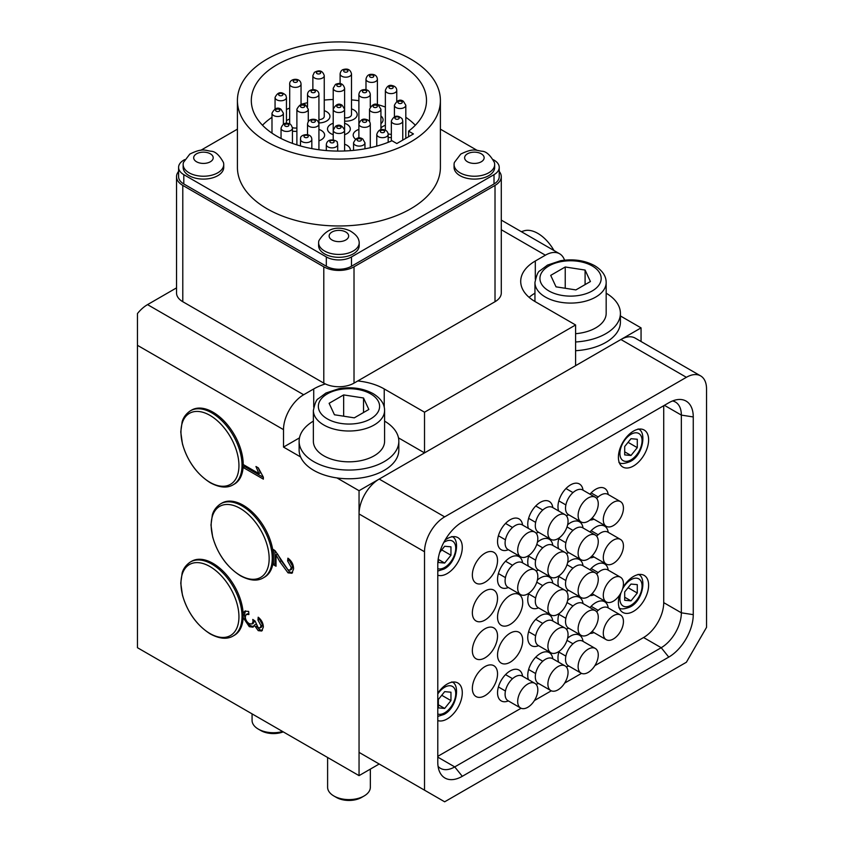 <?xml version="1.0" encoding="UTF-8"?>
<svg xmlns="http://www.w3.org/2000/svg" width="844" height="844" viewBox="0 0 844 844"><rect width="100%" height="100%" fill="white"/><g stroke="black" fill="none" stroke-linecap="round" stroke-linejoin="round"><path stroke-width="1.27" d="M620.414 315.951L641.06 327.883L641.06 341.503M243.167 613.472L244.728 611.172L248.642 611.394L248.906 614.527L246.216 614.411L245.287 616.806C245.477 619.77 246.807 622.07 249.307 623.705L251.997 624.022L253.052 621.511L252.778 619.422L255.099 621.068L258.158 627.63L260.163 627.862L261.039 625.752L257.947 620.045L258.201 617.207C261.461 619.834 263.18 623.094 263.37 626.997L261.714 631.006L258.243 630.658L254.255 625.172L253 627.187L249.286 626.67L243.177 617.608M300.601 456.952L283.51 447.088L283.51 429.638L137.466 345.323L137.466 647.707L359.048 775.636L379.199 763.999M398.484 437.867L424.521 452.901L359.048 490.702L359.048 775.636M359.048 490.702L336.925 477.915M276.02 554.835L276.02 566.219L273.435 564.731L273.435 549.518L275.228 550.868L287.994 569.848L290.22 570.08L291.264 567.495L287.646 560.996L287.899 558.169C291.634 560.912 293.522 564.488 293.585 568.898L291.887 573.266L288.026 572.844L279.754 561.619L276.02 554.835L277.528 553.97L281.274 560.754L279.754 561.619M263.37 479.139L243.22 467.513L243.22 464.527L258.918 473.589L255.954 466.51L258.327 467.882L263.37 477.219L263.37 479.139M564.53 260.174A28.485 16.447 120 0 0 559.625 253.78A28.485 16.447 120 0 0 545.382 255.194L535.307 261.007A49.849 28.78 0 0 0 520.706 281.358A49.849 28.78 0 0 0 535.307 301.709L575.597 324.972L424.521 412.199L384.231 388.936A49.849 28.78 0 0 0 357.761 380.95M176.533 287.878L147.542 304.621L303.661 394.749L313.725 388.936A49.849 28.78 0 0 1 325.362 383.936M424.521 452.901L424.521 412.199M575.597 324.972L575.597 365.674L641.06 327.883M137.466 345.323L137.466 313.546A28.485 16.447 -60 0 1 147.542 304.621M283.51 447.088L299.472 437.867M303.661 394.749A28.485 16.447 120 0 0 283.51 429.638M276.02 564.478L274.954 563.855L273.435 564.731M274.954 563.855L274.954 550.604M290.22 570.08L291.729 569.204L292.773 566.619L291.264 567.495M292.773 566.619L289.154 560.131L287.646 560.996M289.154 560.131L289.239 559.203M292.573 572.707L289.534 571.979L288.026 572.844M289.534 571.979L281.274 560.754M253.643 626.607L250.795 625.805C246.828 623.03 244.728 619.253 244.475 614.485L243.22 615.202M244.475 614.485L245.551 610.856M248.811 613.324L246.216 614.411M251.997 624.022L253.517 623.146L254.561 620.688M254.529 620.656L253.052 621.511M260.163 627.862L261.672 626.986L262.558 624.876L261.039 625.752M262.558 624.876L259.456 619.169L257.947 620.045M259.456 619.169L259.53 618.378M262.389 630.415L259.762 629.782L258.243 630.658M259.762 629.782L256.513 626.153M255.616 624.391L254.255 625.172M250.795 625.805L249.286 626.67M263.37 477.398L244.739 466.637L243.22 467.513M244.739 466.637L244.739 465.403M260.406 472.735L258.918 473.589M260.068 472.06L258.18 467.798M593.954 519.197A17.808 10.276 -60 0 1 589.945 520.031M589.977 494.183A17.808 10.276 -60 0 1 595.737 489.246A17.808 10.276 -60 0 1 604.642 488.359A17.808 10.276 -60 0 1 608.207 494.531M593.954 556.998A17.808 10.276 -60 0 1 589.945 557.831M589.977 531.984A17.808 10.276 -60 0 1 595.737 527.046A17.808 10.276 -60 0 1 604.642 526.16A17.808 10.276 -60 0 1 608.207 532.332M593.954 594.798A17.808 10.276 -60 0 1 589.945 595.632M589.977 569.774A17.808 10.276 -60 0 1 595.737 564.836A17.808 10.276 -60 0 1 604.642 563.961A17.808 10.276 -60 0 1 608.207 570.122M593.954 632.599A17.808 10.276 -60 0 1 589.945 633.422M589.977 607.574A17.808 10.276 -60 0 1 595.737 602.637A17.808 10.276 -60 0 1 604.642 601.751A17.808 10.276 -60 0 1 608.207 607.923M484.952 582.286A17.808 10.276 -60 0 1 476.048 583.162A17.808 10.276 -60 0 1 473.315 568.898A17.808 10.276 -60 0 1 484.952 553.21A17.808 10.276 -60 0 1 493.856 552.324A17.808 10.276 -60 0 1 496.578 566.598A17.808 10.276 -60 0 1 484.952 582.286M484.952 620.076A17.808 10.276 -60 0 1 476.048 620.962A17.808 10.276 -60 0 1 473.315 606.699A17.808 10.276 -60 0 1 484.952 591.011A17.808 10.276 -60 0 1 493.856 590.125A17.808 10.276 -60 0 1 496.578 604.388A17.808 10.276 -60 0 1 484.952 620.076M484.952 657.877A17.808 10.276 -60 0 1 476.048 658.763A17.808 10.276 -60 0 1 473.315 644.489A17.808 10.276 -60 0 1 484.952 628.801A17.808 10.276 -60 0 1 493.856 627.925A17.808 10.276 -60 0 1 496.578 642.189A17.808 10.276 -60 0 1 484.952 657.877M484.952 695.678A17.808 10.276 -60 0 1 476.048 696.553A17.808 10.276 -60 0 1 473.315 682.29A17.808 10.276 -60 0 1 484.952 666.602A17.808 10.276 -60 0 1 493.856 665.716A17.808 10.276 -60 0 1 496.578 679.99A17.808 10.276 -60 0 1 484.952 695.678M583.025 641.356A17.808 10.276 120 0 0 579.459 635.194A17.808 10.276 120 0 0 570.565 636.07A17.808 10.276 120 0 0 567.622 638.169M559.044 651.378A17.808 10.276 120 0 0 558.644 662.171M566.187 666.771A17.808 10.276 120 0 0 568.782 666.032M583.025 603.566A17.808 10.276 120 0 0 579.459 597.394A17.808 10.276 120 0 0 570.565 598.28A17.808 10.276 120 0 0 567.622 600.369M559.044 613.577A17.808 10.276 120 0 0 558.644 624.37M566.187 628.97A17.808 10.276 120 0 0 568.782 628.231M583.025 565.765A17.808 10.276 120 0 0 579.459 559.593A17.808 10.276 120 0 0 570.565 560.479A17.808 10.276 120 0 0 567.622 562.568M559.044 575.777A17.808 10.276 120 0 0 558.644 586.58M566.187 591.169A17.808 10.276 120 0 0 568.782 590.431M583.025 527.964A17.808 10.276 120 0 0 579.459 521.803A17.808 10.276 120 0 0 570.565 522.679A17.808 10.276 120 0 0 567.622 524.778M559.044 537.987A17.808 10.276 120 0 0 558.644 548.779M566.187 553.379A17.808 10.276 120 0 0 568.782 552.641M583.025 490.164A17.808 10.276 120 0 0 579.459 484.002A17.808 10.276 120 0 0 570.565 484.878A17.808 10.276 120 0 0 558.644 510.979M566.187 515.578A17.808 10.276 120 0 0 568.782 514.84M552.809 658.805A17.808 10.276 120 0 0 549.244 652.634A17.808 10.276 120 0 0 540.339 653.52A17.808 10.276 120 0 0 528.428 679.62M535.972 684.21A17.808 10.276 120 0 0 538.567 683.471M552.809 621.005A17.808 10.276 120 0 0 549.244 614.843A17.808 10.276 120 0 0 540.339 615.719A17.808 10.276 120 0 0 528.713 631.407A17.808 10.276 120 0 0 531.446 645.681A17.808 10.276 120 0 0 538.567 645.681M552.809 583.204A17.808 10.276 120 0 0 549.244 577.043A17.808 10.276 120 0 0 540.339 577.918A17.808 10.276 120 0 0 537.406 580.018M528.829 593.226A17.808 10.276 120 0 0 531.446 607.88A17.808 10.276 120 0 0 538.567 607.88M552.809 545.414A17.808 10.276 120 0 0 549.244 539.242A17.808 10.276 120 0 0 540.339 540.128A17.808 10.276 120 0 0 537.406 542.217M528.829 555.426A17.808 10.276 120 0 0 528.428 566.219M535.972 570.818A17.808 10.276 120 0 0 538.567 570.08M552.809 507.613A17.808 10.276 120 0 0 549.244 501.441A17.808 10.276 120 0 0 540.339 502.328A17.808 10.276 120 0 0 528.428 528.428M535.972 533.018A17.808 10.276 120 0 0 538.567 532.279M522.594 676.244A17.808 10.276 120 0 0 519.028 670.083A17.808 10.276 120 0 0 510.124 670.959A17.808 10.276 120 0 0 498.498 686.657A17.808 10.276 120 0 0 501.231 700.921A17.808 10.276 120 0 0 508.352 700.921M510.124 633.169A17.808 10.276 120 0 0 498.498 648.857A17.808 10.276 120 0 0 501.231 663.12A17.808 10.276 120 0 0 510.124 662.245A17.808 10.276 120 0 0 521.761 646.546A17.808 10.276 120 0 0 519.028 632.283A17.808 10.276 120 0 0 510.124 633.169M510.124 595.368A17.808 10.276 120 0 0 498.498 611.056A17.808 10.276 120 0 0 501.231 625.32A17.808 10.276 120 0 0 510.124 624.444A17.808 10.276 120 0 0 521.761 608.756A17.808 10.276 120 0 0 519.028 594.482A17.808 10.276 120 0 0 510.124 595.368M522.594 562.853A17.808 10.276 120 0 0 519.028 556.692A17.808 10.276 120 0 0 510.124 557.567A17.808 10.276 120 0 0 498.498 573.255A17.808 10.276 120 0 0 501.231 587.529A17.808 10.276 120 0 0 508.352 587.529M522.594 525.063A17.808 10.276 120 0 0 519.028 518.891A17.808 10.276 120 0 0 510.124 519.777A17.808 10.276 120 0 0 498.498 535.465A17.808 10.276 120 0 0 501.231 549.729A17.808 10.276 120 0 0 508.352 549.729M437.783 720.576A21.364 12.333 120 0 0 447.183 718.94A21.364 12.333 120 0 0 461.14 700.109A21.364 12.333 120 0 0 457.859 682.986A21.364 12.333 120 0 0 447.183 684.051A21.364 12.333 120 0 0 437.783 693.262M619.623 595.052A21.364 12.333 120 0 0 622.83 612.417A21.364 12.333 120 0 0 633.506 611.362A21.364 12.333 120 0 0 647.464 592.53A21.364 12.333 120 0 0 644.194 575.408A21.364 12.333 120 0 0 633.506 576.473A21.364 12.333 120 0 0 622.977 587.498M633.506 431.094A21.364 12.333 120 0 0 619.549 449.926A21.364 12.333 120 0 0 622.83 467.038A21.364 12.333 120 0 0 633.506 465.983A21.364 12.333 120 0 0 647.464 447.162A21.364 12.333 120 0 0 644.194 430.039A21.364 12.333 120 0 0 633.506 431.094M437.783 575.197A21.364 12.333 120 0 0 447.183 573.561A21.364 12.333 120 0 0 461.14 554.73A21.364 12.333 120 0 0 457.859 537.617A21.364 12.333 120 0 0 447.183 538.672A21.364 12.333 120 0 0 445.115 540.023M379.199 479.065L444.661 516.866A28.485 16.447 120 0 0 424.521 551.754L424.521 790.174L359.048 752.373L359.048 513.954A28.485 16.447 -60 0 1 379.199 479.065L620.92 339.51A28.485 16.447 -60 0 1 635.163 338.096L700.625 375.897A28.485 16.447 120 0 0 686.383 377.31L620.92 339.51M444.661 516.866L686.383 377.31M700.625 375.897A28.485 16.447 120 0 1 706.534 388.936L706.534 627.356L686.383 662.245L444.661 801.8L424.521 790.174M462.29 522.003L668.764 402.799A34.657 20.013 -60 0 1 677.5 399.613A34.657 20.013 -60 0 1 693.262 416.947L693.262 614.654A34.657 20.013 -60 0 1 668.764 657.096L462.29 776.311A34.657 20.013 -60 0 1 439.397 771.321A34.657 20.013 -60 0 1 437.783 762.164L437.783 564.446A34.657 20.013 -60 0 1 462.29 522.003M437.783 756.34L521.096 708.243M534.421 700.552L551.311 690.803M564.636 683.112L581.527 673.354M594.851 665.663L643.582 637.526A28.485 16.447 120 0 0 663.722 602.637L663.722 405.7M438.078 766.341A28.485 16.447 120 0 0 440.494 768.325A28.485 16.447 120 0 0 454.737 766.911L661.211 647.707A28.485 16.447 120 0 0 681.351 612.818L681.351 415.1A28.485 16.447 120 0 0 675.453 402.06A28.485 16.447 120 0 0 672.531 400.963M364.091 795.987L361.57 797.443A17.808 10.276 180 0 1 336.387 797.443L333.876 795.987A21.364 12.333 0 0 0 364.091 795.987A21.364 12.333 0 0 0 370.347 787.262L370.347 769.116M327.609 757.479L327.609 787.262A21.364 12.333 0 0 0 333.876 795.987L336.387 797.443M384.59 410.448L384.59 441.264A35.606 20.562 180 0 1 362.603 460.265A35.606 20.562 180 0 1 323.801 455.802A35.606 20.562 180 0 1 313.367 441.264L313.367 410.448C314.907 403.2 316.553 399.296 318.315 398.727L325.932 393.019L338.971 388.662C351.748 386.615 363.131 388.261 373.122 393.631C380.781 398.357 384.6 403.97 384.59 410.448A35.606 20.562 180 0 1 362.603 429.448A35.606 20.562 180 0 1 323.801 424.986A35.606 20.562 180 0 1 313.367 410.448M368.839 409.456L363.521 397.988L343.656 394.918L329.118 403.305L334.446 414.773L354.301 417.843L368.839 409.456M363.521 412.526L363.521 397.988M343.656 416.197L343.656 394.918M606.171 282.518C606.182 276.041 602.363 270.428 594.703 265.702C584.713 260.342 573.329 258.686 560.553 260.733L547.513 265.09L539.896 270.797C538.134 271.367 536.489 275.281 534.948 282.518A35.606 20.562 180 0 0 545.382 297.056A35.606 20.562 180 0 0 584.185 301.519A35.606 20.562 180 0 0 606.171 282.518L606.171 313.346A35.606 20.562 180 0 1 575.597 333.697M590.42 281.527L585.092 270.059L565.237 266.989L550.699 275.376L556.027 286.844L575.882 289.914L590.42 281.527M585.092 284.597L585.092 270.059M565.237 288.268L565.237 266.989M575.597 341.978A49.849 28.78 -0 0 0 620.414 313.346A49.849 28.78 -0 0 0 606.171 293.195M575.597 350.703A49.849 28.78 -0 0 0 620.414 322.06L620.414 313.346M534.948 293.195A49.849 28.78 -0 0 0 529.114 297.352M313.367 421.124A49.849 28.78 -0 0 0 299.124 441.264A49.849 28.78 -0 0 0 313.725 461.626A49.849 28.78 -0 0 0 368.058 467.861A49.849 28.78 -0 0 0 398.832 441.264A49.849 28.78 -0 0 0 384.59 421.124M299.124 441.264L299.124 449.989A49.849 28.78 -0 0 0 313.725 470.34A49.849 28.78 -0 0 0 368.058 476.586A49.849 28.78 -0 0 0 398.832 449.989L398.832 441.264M283.257 731.875A17.808 10.276 180 0 1 260.849 730.566L258.327 729.111A21.364 12.333 0 0 0 282.645 731.526M252.071 713.866L252.071 720.396A21.364 12.333 0 0 0 258.327 729.111L260.849 730.566M637.283 584.628L630.995 584.069L624.697 591.897L624.697 600.295L630.995 600.854L637.283 593.026L637.283 584.628M628.073 587.698L637.283 593.026M624.697 597.225L630.995 600.854M637.283 439.26L630.995 438.69L624.697 446.518L624.697 454.916L630.995 455.475L637.283 447.647L637.283 439.26M628.073 442.33L637.283 447.647M624.697 451.846L630.995 455.475M450.96 692.207L444.661 691.647L438.363 699.476L438.363 707.873L444.661 708.433L450.96 700.604L450.96 692.207M441.739 695.277L450.96 700.604M438.363 704.793L444.661 708.433M438.363 557.968L438.363 562.494L444.661 563.053L450.96 555.225L450.96 546.828L444.661 546.268L439.661 552.482M441.739 549.908L450.96 555.225M438.363 559.424L444.661 563.053M618.525 614.379A14.242 8.218 -60 0 1 620.488 615.012A14.242 8.218 -60 0 1 621.311 629.909A14.242 8.218 -60 0 1 608.207 640.322A14.242 8.218 -60 0 1 606.245 639.689A14.242 8.218 -60 0 1 605.422 624.792A14.242 8.218 -60 0 1 618.525 614.379M596.676 611.826A14.242 8.218 -60 0 1 605.929 607.11A14.242 8.218 -60 0 1 607.902 607.743L620.488 615.012M606.245 639.689L593.659 632.42A14.242 8.218 -60 0 1 592.288 631.238M618.525 576.589A14.242 8.218 -60 0 1 620.488 577.222A14.242 8.218 -60 0 1 621.311 592.108A14.242 8.218 -60 0 1 608.207 602.521A14.242 8.218 -60 0 1 606.245 601.888A14.242 8.218 -60 0 1 605.422 587.002A14.242 8.218 -60 0 1 618.525 576.589M596.676 574.025A14.242 8.218 -60 0 1 605.929 569.32A14.242 8.218 -60 0 1 607.902 569.953L620.488 577.222M606.245 601.888L593.659 594.619A14.242 8.218 -60 0 1 592.288 593.448M618.525 538.788A14.242 8.218 -60 0 1 620.488 539.421A14.242 8.218 -60 0 1 621.311 554.308A14.242 8.218 -60 0 1 608.207 564.72A14.242 8.218 -60 0 1 606.245 564.087A14.242 8.218 -60 0 1 605.422 549.201A14.242 8.218 -60 0 1 618.525 538.788M596.676 536.235A14.242 8.218 -60 0 1 605.929 531.52A14.242 8.218 -60 0 1 607.902 532.153L620.488 539.421M606.245 564.087L593.659 556.818A14.242 8.218 -60 0 1 592.288 555.647M618.525 500.988A14.242 8.218 -60 0 1 620.488 501.621A14.242 8.218 -60 0 1 621.311 516.517A14.242 8.218 -60 0 1 608.207 526.93A14.242 8.218 -60 0 1 606.245 526.297A14.242 8.218 -60 0 1 605.422 511.401A14.242 8.218 -60 0 1 618.525 500.988M596.676 498.435A14.242 8.218 -60 0 1 605.929 493.719A14.242 8.218 -60 0 1 607.902 494.352L620.488 501.621M606.245 526.297L593.659 519.028A14.242 8.218 -60 0 1 592.288 517.847M590.895 648.023A14.242 8.218 -60 0 1 595.305 648.456A14.242 8.218 -60 0 1 596.887 661.633A14.242 8.218 -60 0 1 585.483 673.554A14.242 8.218 -60 0 1 581.062 673.122A14.242 8.218 -60 0 1 579.49 659.945A14.242 8.218 -60 0 1 590.895 648.023M581.062 673.122L568.476 665.853A14.242 8.218 -60 0 1 566.904 652.676A14.242 8.218 -60 0 1 578.298 640.754A14.242 8.218 -60 0 1 582.719 641.187L595.305 648.456M590.895 610.223A14.242 8.218 -60 0 1 595.305 610.655A14.242 8.218 -60 0 1 596.887 623.832A14.242 8.218 -60 0 1 585.483 635.754A14.242 8.218 -60 0 1 581.062 635.321A14.242 8.218 -60 0 1 579.49 622.144A14.242 8.218 -60 0 1 590.895 610.223M581.062 635.321L568.476 628.052A14.242 8.218 -60 0 1 566.904 614.875A14.242 8.218 -60 0 1 578.298 602.954A14.242 8.218 -60 0 1 582.719 603.386L595.305 610.655M590.895 572.432A14.242 8.218 -60 0 1 595.305 572.854A14.242 8.218 -60 0 1 596.887 586.031A14.242 8.218 -60 0 1 585.483 597.953A14.242 8.218 -60 0 1 581.062 597.531A14.242 8.218 -60 0 1 579.49 584.343A14.242 8.218 -60 0 1 590.895 572.432M581.062 597.531L568.476 590.262A14.242 8.218 -60 0 1 566.904 577.074A14.242 8.218 -60 0 1 578.298 565.163A14.242 8.218 -60 0 1 582.719 565.586L595.305 572.854M590.895 534.632A14.242 8.218 -60 0 1 595.305 535.054A14.242 8.218 -60 0 1 596.887 548.241A14.242 8.218 -60 0 1 585.483 560.163A14.242 8.218 -60 0 1 581.062 559.73A14.242 8.218 -60 0 1 579.49 546.553A14.242 8.218 -60 0 1 590.895 534.632M581.062 559.73L568.476 552.461A14.242 8.218 -60 0 1 566.904 539.284A14.242 8.218 -60 0 1 578.298 527.363A14.242 8.218 -60 0 1 582.719 527.785L595.305 535.054M590.895 496.831A14.242 8.218 -60 0 1 595.305 497.264A14.242 8.218 -60 0 1 596.887 510.441A14.242 8.218 -60 0 1 585.483 522.362A14.242 8.218 -60 0 1 581.062 521.93A14.242 8.218 -60 0 1 579.49 508.753A14.242 8.218 -60 0 1 590.895 496.831M581.062 521.93L568.476 514.661A14.242 8.218 -60 0 1 566.904 501.484A14.242 8.218 -60 0 1 578.298 489.562A14.242 8.218 -60 0 1 582.719 489.995L595.305 497.264M560.68 665.462A14.242 8.218 -60 0 1 565.09 665.895A14.242 8.218 -60 0 1 566.672 679.072A14.242 8.218 -60 0 1 555.268 690.993A14.242 8.218 -60 0 1 550.847 690.571A14.242 8.218 -60 0 1 549.275 677.384A14.242 8.218 -60 0 1 560.68 665.462M550.847 690.571L538.261 683.302A14.242 8.218 -60 0 1 536.678 670.115A14.242 8.218 -60 0 1 548.083 658.204A14.242 8.218 -60 0 1 552.504 658.626L565.09 665.895M560.68 627.672A14.242 8.218 -60 0 1 565.09 628.094A14.242 8.218 -60 0 1 566.672 641.282A14.242 8.218 -60 0 1 555.268 653.203A14.242 8.218 -60 0 1 550.847 652.771A14.242 8.218 -60 0 1 549.275 639.594A14.242 8.218 -60 0 1 560.68 627.672M550.847 652.771L538.261 645.502A14.242 8.218 -60 0 1 536.678 632.325A14.242 8.218 -60 0 1 548.083 620.403A14.242 8.218 -60 0 1 552.504 620.825L565.09 628.094M560.68 589.872A14.242 8.218 -60 0 1 565.09 590.304A14.242 8.218 -60 0 1 566.672 603.481A14.242 8.218 -60 0 1 555.268 615.403A14.242 8.218 -60 0 1 550.847 614.97A14.242 8.218 -60 0 1 549.275 601.793A14.242 8.218 -60 0 1 560.68 589.872M550.847 614.97L538.261 607.701A14.242 8.218 -60 0 1 536.678 594.524A14.242 8.218 -60 0 1 548.083 582.603A14.242 8.218 -60 0 1 552.504 583.035L565.09 590.304M560.68 552.071A14.242 8.218 -60 0 1 565.09 552.504A14.242 8.218 -60 0 1 566.672 565.68A14.242 8.218 -60 0 1 555.268 577.602A14.242 8.218 -60 0 1 550.847 577.169A14.242 8.218 -60 0 1 549.275 563.992A14.242 8.218 -60 0 1 560.68 552.071M550.847 577.169L538.261 569.9A14.242 8.218 -60 0 1 536.678 556.724A14.242 8.218 -60 0 1 548.083 544.802A14.242 8.218 -60 0 1 552.504 545.235L565.09 552.504M560.68 514.281A14.242 8.218 -60 0 1 565.09 514.703A14.242 8.218 -60 0 1 566.672 527.89A14.242 8.218 -60 0 1 555.268 539.801A14.242 8.218 -60 0 1 550.847 539.379A14.242 8.218 -60 0 1 549.275 526.192A14.242 8.218 -60 0 1 560.68 514.281M550.847 539.379L538.261 532.11A14.242 8.218 -60 0 1 536.678 518.923A14.242 8.218 -60 0 1 548.083 507.012A14.242 8.218 -60 0 1 552.504 507.434L565.09 514.703M530.465 682.912A14.242 8.218 -60 0 1 534.874 683.345A14.242 8.218 -60 0 1 536.446 696.522A14.242 8.218 -60 0 1 525.052 708.443A14.242 8.218 -60 0 1 520.632 708.01A14.242 8.218 -60 0 1 519.06 694.834A14.242 8.218 -60 0 1 530.465 682.912M520.632 708.01L508.046 700.742A14.242 8.218 -60 0 1 506.463 687.565A14.242 8.218 -60 0 1 517.868 675.643A14.242 8.218 -60 0 1 522.288 676.076L534.874 683.345M530.465 569.521A14.242 8.218 -60 0 1 534.874 569.953A14.242 8.218 -60 0 1 536.446 583.13A14.242 8.218 -60 0 1 525.052 595.052A14.242 8.218 -60 0 1 520.632 594.619A14.242 8.218 -60 0 1 519.06 581.442A14.242 8.218 -60 0 1 530.465 569.521M520.632 594.619L508.046 587.35A14.242 8.218 -60 0 1 506.463 574.173A14.242 8.218 -60 0 1 517.868 562.252A14.242 8.218 -60 0 1 522.288 562.684L534.874 569.953M530.465 531.72A14.242 8.218 -60 0 1 534.874 532.153A14.242 8.218 -60 0 1 536.446 545.329A14.242 8.218 -60 0 1 525.052 557.251A14.242 8.218 -60 0 1 520.632 556.818A14.242 8.218 -60 0 1 519.06 543.641A14.242 8.218 -60 0 1 530.465 531.72M520.632 556.818L508.046 549.549A14.242 8.218 -60 0 1 506.463 536.373A14.242 8.218 -60 0 1 517.868 524.451A14.242 8.218 -60 0 1 522.288 524.884L534.874 532.153M183.464 162.428A20.298 11.721 0 0 0 183.148 164.506A20.298 11.721 0 0 0 196.494 175.52A20.298 11.721 0 0 0 218.986 172.039A20.298 11.721 0 0 0 223.734 164.506A20.298 11.721 0 0 0 223.417 162.428C219.345 155.053 215.209 151.319 211.011 151.234C205.05 150.517 202.75 147.711 189.816 154.083L183.464 162.428M183.148 164.506L183.148 167.386A20.298 11.721 0 0 0 196.494 178.39A20.298 11.721 0 0 0 218.986 174.919A20.298 11.721 0 0 0 223.734 167.386L223.734 164.506M325.858 251.691A20.298 11.721 0 0 0 347.485 253.337A20.298 11.721 0 0 0 359.206 242.713A20.298 11.721 0 0 0 358.879 240.645C358.204 237.185 355.218 233.904 349.922 230.781C336.851 225.232 326.522 228.524 318.926 240.645A20.298 11.721 0 0 0 318.61 242.713A20.298 11.721 0 0 0 325.858 251.691M318.61 242.713L318.61 245.593A20.298 11.721 0 0 0 325.858 254.571A20.298 11.721 0 0 0 347.485 256.217A20.298 11.721 0 0 0 359.206 245.593L359.206 242.713M489.921 172.039A20.298 11.721 0 0 0 494.668 164.506A20.298 11.721 0 0 0 494.352 162.428C490.28 155.053 486.144 151.319 481.945 151.234C475.974 150.517 473.684 147.711 460.75 154.083L454.399 162.428A20.298 11.721 0 0 0 454.072 164.506A20.298 11.721 0 0 0 467.428 175.52A20.298 11.721 0 0 0 489.921 172.039M454.072 164.506L454.072 167.386A20.298 11.721 0 0 0 467.428 178.39A20.298 11.721 0 0 0 489.921 174.919A20.298 11.721 0 0 0 494.668 167.386L494.668 164.506M501.283 176.691L501.283 292.984A21.364 12.333 0 0 1 495.017 301.709L354.016 383.123A21.364 12.333 0 0 1 323.801 383.123L182.789 301.709A21.364 12.333 0 0 1 176.533 292.984L176.533 176.691A21.364 12.333 0 0 0 182.789 185.406L323.801 266.82A21.364 12.333 0 0 0 354.016 266.82L495.017 185.406A21.364 12.333 0 0 0 501.283 176.691A21.364 12.333 0 0 0 499.226 171.416M178.59 171.416A21.364 12.333 0 0 0 176.533 176.691M410.669 59.08A101.491 58.595 180 0 1 440.399 100.51A101.491 58.595 180 0 1 377.743 154.642A101.491 58.595 180 0 1 267.147 141.94A101.491 58.595 180 0 1 237.417 100.51A101.491 58.595 180 0 1 300.074 46.378A101.491 58.595 180 0 1 410.669 59.08M237.417 100.51L237.417 167.386A101.491 58.595 0 0 0 267.147 208.816A101.491 58.595 0 0 0 377.743 221.518A101.491 58.595 0 0 0 440.399 167.386L440.399 100.51M262.484 125.228A87.597 50.577 180 0 1 271.99 117.295M286.454 109.435A87.597 50.577 180 0 1 289.65 108.116M301.044 104.329A87.597 50.577 180 0 1 307.522 102.715M324.254 100.077A87.597 50.577 180 0 1 333.211 99.465M351.505 99.887A87.597 50.577 180 0 1 358.89 100.7M377.384 104.498A87.597 50.577 180 0 1 385.37 107.061M408.601 131.147L413.444 133.943L396.817 143.543L391.975 140.748A87.597 50.577 180 0 1 276.969 136.274A87.597 50.577 180 0 1 251.312 100.51A87.597 50.577 180 0 1 305.38 53.784A87.597 50.577 180 0 1 400.847 64.745A87.597 50.577 180 0 1 426.505 100.51A87.597 50.577 180 0 1 408.601 131.147L408.601 136.739M346.968 145.284A11.394 6.583 0 0 0 344.605 144.24A11.394 6.583 -0 0 1 346.968 145.284A11.394 6.583 0 0 1 350.302 149.937A11.394 6.583 -0 0 0 346.968 145.284M289.65 119.088A11.394 6.583 0 0 0 286.454 120.671A11.394 6.583 -0 0 1 289.65 119.088M326.617 111.714A11.394 6.583 0 0 0 324.254 110.669A11.394 6.583 -0 0 1 329.951 116.366A11.394 6.583 0 0 0 326.617 111.714M353.858 109.942A11.394 6.583 0 0 0 351.505 108.897A11.394 6.583 -0 0 1 357.202 114.594A11.394 6.583 0 0 0 353.858 109.942M385.37 125.323A11.394 6.583 0 0 0 380.929 128.014A11.394 6.583 0 0 1 385.37 125.323M296.888 144.24A11.394 6.583 0 0 0 295.959 144.588A11.394 6.583 -0 0 1 296.888 144.24M321.279 130.461A11.394 6.583 0 0 0 318.926 129.417A11.394 6.583 -0 0 1 324.613 134.871A11.394 6.583 -0 0 1 324.623 135.114A11.394 6.583 0 0 0 321.279 130.461M346.968 124.321A11.394 6.583 0 0 0 344.605 123.266A11.394 6.583 -0 0 1 350.302 128.963A11.394 6.583 0 0 0 346.968 124.321M333.211 123.266A11.394 6.583 0 0 0 327.514 128.963A11.394 6.583 0 0 0 330.848 133.616A11.394 6.583 0 0 0 333.211 134.671A11.394 6.583 -0 0 1 327.514 128.963A11.394 6.583 -0 0 1 330.563 124.49A11.394 6.583 -0 0 1 333.211 123.266M358.89 129.417A11.394 6.583 0 0 0 353.193 135.114A11.394 6.583 0 0 0 355.546 139.112A11.394 6.583 0 0 1 353.193 135.114A11.394 6.583 0 0 1 358.89 129.417M344.605 134.671A11.394 6.583 0 0 0 350.302 128.963A11.394 6.583 -0 0 1 347.253 133.447A11.394 6.583 -0 0 1 344.605 134.671M318.926 140.811A11.394 6.583 0 0 0 324.623 135.114A11.394 6.583 -0 0 1 318.926 140.811M388.166 137.382A11.394 6.583 0 0 0 391.352 137.593A11.394 6.583 0 0 1 388.166 137.382M380.929 123.667A11.394 6.583 0 0 0 383.081 119.827A11.394 6.583 0 0 0 380.929 115.976A11.394 6.583 0 0 1 383.081 119.827A11.394 6.583 0 0 1 380.929 123.667M344.605 121.135A11.394 6.583 0 0 0 357.202 114.594A11.394 6.583 -0 0 1 351.864 120.165A11.394 6.583 -0 0 1 344.605 121.135M318.926 122.939A11.394 6.583 0 0 0 329.951 116.366A11.394 6.583 -0 0 1 328.211 119.869A11.394 6.583 -0 0 1 318.926 122.939M292.446 131.147A11.394 6.583 0 0 0 296.888 131.305A11.394 6.583 -0 0 1 292.446 131.147M350.228 150.665A11.394 6.583 0 0 0 350.302 149.937A11.394 6.583 -0 0 1 350.228 150.665M405.816 117.295A87.597 50.577 180 0 1 415.332 125.228M494.014 183.96L494.014 174.655A17.808 10.276 0 0 0 499.226 167.386L499.226 176.691A17.808 10.276 180 0 1 494.014 183.96L351.494 266.24A17.808 10.276 180 0 1 326.322 266.24L183.802 183.96A17.808 10.276 180 0 1 178.59 176.691L178.59 167.386A17.808 10.276 0 0 0 183.802 174.655L183.802 183.96M440.399 129.153L476.987 150.285M493.128 159.6L494.014 160.117A17.808 10.276 0 0 1 499.226 167.386M178.59 167.386A17.808 10.276 0 0 1 183.802 160.117L184.688 159.6M200.83 150.285L237.417 129.153M326.322 266.24L326.322 256.935L183.802 174.655M326.322 256.935A17.808 10.276 0 0 0 351.494 256.935L351.494 266.24M494.014 174.655L351.494 256.935M388.134 133.837A5.697 3.292 0 0 0 389.189 134.122A5.697 3.292 0 0 0 391.352 134.301M344.605 117.812A5.697 3.292 -0 0 0 348.836 117.379A5.697 3.292 -0 0 0 351.505 114.594L351.505 73.892A5.697 3.292 180 0 1 348.836 76.677A5.697 3.292 180 0 1 343.044 76.772A5.697 3.292 180 0 1 340.111 73.892L340.111 83.567M318.926 119.648A5.697 3.292 -0 0 0 323.389 118.118A5.697 3.292 -0 0 0 324.254 116.366L324.254 75.665A5.697 3.292 180 0 1 323.389 77.416A5.697 3.292 180 0 1 316.985 78.819A5.697 3.292 180 0 1 312.86 75.665L312.86 89.622M292.404 127.602A5.697 3.292 -0 0 0 296.888 127.95M521.328 231.667L523.997 230.845A32.051 18.505 60 0 1 553.981 250.52M190.449 410.775L191.641 410.078A42.727 24.666 60 0 1 213.005 412.199A42.727 24.666 60 0 1 240.92 449.852A42.727 24.666 60 0 1 234.379 484.087L233.176 484.783A42.727 24.666 60 0 0 239.728 450.538A42.727 24.666 60 0 0 211.812 412.885A42.727 24.666 60 0 0 190.449 410.775C183.728 415.259 182.462 420.829 182.156 421.736L180.764 431.97L182.452 443.944C187.526 461.235 196.831 474.191 210.388 482.81C219.567 487.705 227.173 488.359 233.176 484.783M220.664 503.805L221.856 503.119A42.727 24.666 60 0 1 243.22 505.239A42.727 24.666 60 0 1 271.135 542.892A42.727 24.666 60 0 1 264.594 577.127L263.391 577.823A42.727 24.666 60 0 0 269.943 543.578A42.727 24.666 60 0 0 242.028 505.925A42.727 24.666 60 0 0 220.664 503.805C213.943 508.299 212.677 513.869 212.371 514.777L210.979 525.01L212.667 536.984C217.741 554.276 227.047 567.231 240.603 575.851C249.792 580.746 257.388 581.4 263.391 577.823M190.449 561.956L191.641 561.271A42.727 24.666 60 0 1 213.005 563.381A42.727 24.666 60 0 1 240.92 601.044A42.727 24.666 60 0 1 234.379 635.279L233.176 635.975A42.727 24.666 60 0 0 239.728 601.73A42.727 24.666 60 0 0 211.812 564.077A42.727 24.666 60 0 0 190.449 561.956C183.728 566.451 182.462 572.021 182.156 572.928L180.764 583.162L182.452 595.136C187.526 612.428 196.831 625.383 210.388 634.002C219.567 638.897 227.173 639.552 233.176 635.975M545.382 255.194L501.283 229.726M313.725 407.167L313.725 388.936M384.231 407.167L384.231 388.936M535.307 279.237L535.307 261.007M424.521 551.754L359.048 513.954M664.397 405.32L681.351 415.1L693.262 416.947M663.722 602.637L681.351 612.818L693.262 614.654M643.582 637.526L661.211 647.707L668.764 657.096M437.783 757.121L454.737 766.911L462.29 776.311M370.632 393.874A30.627 17.682 0 0 0 327.324 393.874A30.627 17.682 0 0 0 327.324 418.877A30.627 17.682 0 0 0 370.632 418.877A30.627 17.682 0 0 0 370.632 393.874M592.214 265.944A30.627 17.682 0 0 0 548.906 265.944A30.627 17.682 0 0 0 548.906 290.948A30.627 17.682 0 0 0 592.214 290.948A30.627 17.682 0 0 0 592.214 265.944M620.973 592.783A15.667 9.041 120 0 0 630.995 605.254A15.667 9.041 120 0 0 642.073 586.063A15.667 9.041 120 0 0 630.995 579.67A15.667 9.041 120 0 0 622.524 589.091M630.995 434.291A15.667 9.041 120 0 0 619.907 453.481A15.667 9.041 120 0 0 630.995 459.874A15.667 9.041 120 0 0 642.073 440.684A15.667 9.041 120 0 0 630.995 434.291M437.783 714.035A15.667 9.041 120 0 0 444.661 712.832A15.667 9.041 120 0 0 455.739 693.641A15.667 9.041 120 0 0 444.661 687.248A15.667 9.041 120 0 0 437.783 693.979M437.783 568.666A15.667 9.041 120 0 0 444.661 567.453A15.667 9.041 120 0 0 455.739 548.262A15.667 9.041 120 0 0 444.661 541.869A15.667 9.041 120 0 0 443.796 542.407M195.966 154.167A9.759 5.634 0 0 0 197.169 162.101A9.759 5.634 0 0 0 210.916 161.415A9.759 5.634 0 0 0 209.713 153.471A9.759 5.634 0 0 0 195.966 154.167M332.631 240.318A9.759 5.634 0 0 0 346.378 239.622A9.759 5.634 0 0 0 345.185 231.689A9.759 5.634 0 0 0 331.439 232.374A9.759 5.634 0 0 0 332.631 240.318M481.85 161.415A9.759 5.634 0 0 0 480.647 153.471A9.759 5.634 0 0 0 466.901 154.167A9.759 5.634 0 0 0 468.103 162.101A9.759 5.634 0 0 0 481.85 161.415M182.789 185.406L182.789 301.709M323.801 383.123L323.801 266.82M354.016 266.82L354.016 383.123M495.017 301.709L495.017 185.406M381.646 132.613A2.142 1.234 -0 0 0 384.442 131.949A2.142 1.234 -0 0 0 383.281 130.335A2.142 1.234 -0 0 0 380.496 130.999A2.142 1.234 -0 0 0 381.646 132.613M388.166 142.33L388.166 134.386A5.697 3.292 180 0 1 380.285 137.424A5.697 3.292 180 0 1 376.772 134.386L376.772 146.117M363.775 122.296A2.142 1.234 -0 0 0 366.56 121.62A2.142 1.234 -0 0 0 365.41 120.017A2.142 1.234 -0 0 0 362.614 120.681A2.142 1.234 -0 0 0 363.775 122.296M370.284 147.732L370.284 124.057A5.697 3.292 180 0 1 362.414 127.096A5.697 3.292 180 0 1 358.89 124.057L358.89 94.401A5.697 3.292 180 0 0 364.798 97.693A5.697 3.292 180 0 0 370.284 94.401C369.767 91.152 367.815 89.559 364.439 89.612C361.285 89.664 359.428 91.257 358.89 94.401M340.417 105.458A2.142 1.234 0 0 0 337.4 105.458A2.142 1.234 0 0 0 337.4 107.199A2.142 1.234 0 0 0 340.417 107.199A2.142 1.234 0 0 0 340.417 105.458M344.605 150.981L344.605 109.235A5.697 3.292 180 0 1 341.092 112.273A5.697 3.292 180 0 1 334.878 111.556A5.697 3.292 180 0 1 333.211 109.235L333.211 88.261A5.697 3.292 180 0 0 336.819 91.321A5.697 3.292 180 0 0 343.075 90.498A5.697 3.292 180 0 0 344.605 88.261C343.286 83.672 340.237 82.385 335.469 84.4L333.211 88.261M337.347 126.452A2.142 1.234 0 0 0 337.452 128.204A2.142 1.234 0 0 0 340.47 128.14A2.142 1.234 0 0 0 340.364 126.389A2.142 1.234 0 0 0 337.347 126.452M333.211 139.882L333.211 130.208L335.469 126.336C339.13 123.941 342.179 125.228 344.605 130.208A5.697 3.292 180 0 1 343.075 132.445A5.697 3.292 180 0 1 336.819 133.268A5.697 3.292 180 0 1 333.211 130.208L333.211 109.235C335.849 104.234 338.845 102.915 342.2 105.278L344.605 109.235L344.605 88.261M279.206 109.435A2.142 1.234 0 0 0 276.178 109.435A2.142 1.234 0 0 0 276.178 111.176A2.142 1.234 0 0 0 279.206 111.176A2.142 1.234 0 0 0 279.206 109.435M273.656 115.544A5.697 3.292 180 0 1 271.99 113.212C274.627 108.211 277.623 106.893 280.978 109.256L283.384 113.212A5.697 3.292 180 0 1 279.87 116.25A5.697 3.292 180 0 1 273.656 115.544M287.456 124.089A2.142 1.234 0 0 0 284.723 124.838A2.142 1.234 0 0 0 286.042 126.41A2.142 1.234 0 0 0 288.764 125.661A2.142 1.234 0 0 0 287.456 124.089M284.861 131.263A5.697 3.292 180 0 1 281.052 128.151C282.634 123.962 285.008 122.412 288.152 123.498C290.093 123.34 291.518 124.891 292.446 128.151A5.697 3.292 180 0 1 284.861 131.263M395.034 118.476A2.142 1.234 0 0 0 397.756 119.236A2.142 1.234 0 0 0 399.075 117.664A2.142 1.234 0 0 0 396.353 116.905A2.142 1.234 0 0 0 395.034 118.476M402.757 140.115L402.757 120.977A5.697 3.292 180 0 1 398.009 124.226A5.697 3.292 180 0 1 391.679 122.063A5.697 3.292 180 0 1 391.352 120.977L391.352 141.022M398.611 103.211A2.142 1.234 0 0 0 401.638 103.211A2.142 1.234 0 0 0 401.638 101.47A2.142 1.234 0 0 0 398.611 101.47A2.142 1.234 0 0 0 398.611 103.211M405.816 138.342L405.816 105.247A5.697 3.292 180 0 1 402.303 108.285A5.697 3.292 180 0 1 396.1 107.578A5.697 3.292 180 0 1 394.422 105.247L394.422 116.694M390.361 88.567A2.142 1.234 0 0 0 393.082 87.808A2.142 1.234 0 0 0 391.774 86.236A2.142 1.234 0 0 0 389.052 86.995A2.142 1.234 0 0 0 390.361 88.567M396.764 101.333L396.764 90.308A5.697 3.292 180 0 1 389.189 93.42A5.697 3.292 180 0 1 385.37 90.308L385.37 130.219M371.919 77.437A2.142 1.234 0 0 0 373.808 76.076A2.142 1.234 0 0 0 371.444 74.989A2.142 1.234 0 0 0 369.556 76.35A2.142 1.234 0 0 0 371.919 77.437M377.384 104.772L377.384 79.114A5.697 3.292 180 0 1 372.32 82.385A5.697 3.292 180 0 1 365.99 79.114L365.99 89.749M346.937 72.025A2.142 1.234 0 0 0 347.612 70.326A2.142 1.234 0 0 0 344.668 69.936A2.142 1.234 0 0 0 343.993 71.635A2.142 1.234 0 0 0 346.937 72.025M320.372 73.407A2.142 1.234 0 0 0 319.697 71.708A2.142 1.234 0 0 0 316.753 72.099A2.142 1.234 0 0 0 317.428 73.797A2.142 1.234 0 0 0 320.372 73.407M297.468 81.319A2.142 1.234 0 0 0 295.59 79.948A2.142 1.234 0 0 0 293.227 81.035A2.142 1.234 0 0 0 295.105 82.406A2.142 1.234 0 0 0 297.468 81.319M301.044 104.603L301.044 84.084A5.697 3.292 180 0 1 301.013 84.453A5.697 3.292 180 0 1 295.031 87.365A5.697 3.292 180 0 1 289.65 84.084A5.697 3.292 180 0 1 289.682 83.714M282.772 94.169A2.142 1.234 0 0 0 280.05 93.41A2.142 1.234 0 0 0 278.742 94.982A2.142 1.234 0 0 0 281.463 95.741A2.142 1.234 0 0 0 282.772 94.169M275.387 98.569A5.697 3.292 180 0 1 275.06 97.482C277.676 91.975 281.263 91.226 285.821 95.235L286.454 97.482A5.697 3.292 180 0 1 281.717 100.731A5.697 3.292 180 0 1 275.387 98.569M373.776 107.23A2.142 1.234 0 0 0 376.793 107.167A2.142 1.234 0 0 0 376.688 105.426A2.142 1.234 0 0 0 373.66 105.489A2.142 1.234 0 0 0 373.776 107.23M380.929 129.754L380.929 109.235A5.697 3.292 180 0 1 377.5 112.252A5.697 3.292 180 0 1 371.349 111.64A5.697 3.292 180 0 1 369.535 109.235L369.535 121.62M364.671 92.734A2.142 1.234 0 0 0 366.729 91.458A2.142 1.234 0 0 0 364.513 90.266A2.142 1.234 0 0 0 362.456 91.542A2.142 1.234 0 0 0 364.671 92.734M340.47 86.194A2.142 1.234 0 0 0 340.364 84.453A2.142 1.234 0 0 0 337.347 84.516A2.142 1.234 0 0 0 337.452 86.257A2.142 1.234 0 0 0 340.47 86.194M315.361 91.458A2.142 1.234 0 0 0 313.145 90.266A2.142 1.234 0 0 0 311.088 91.542A2.142 1.234 0 0 0 313.303 92.734A2.142 1.234 0 0 0 315.361 91.458M307.532 94.528A5.697 3.292 180 0 1 307.522 94.401C307.838 87.903 318.81 88.303 318.916 94.138L318.926 94.401A5.697 3.292 180 0 1 313.324 97.693A5.697 3.292 180 0 1 307.532 94.528M318.916 94.285A5.697 3.292 180 0 1 318.926 94.401L318.926 124.057A5.697 3.292 180 0 1 313.43 127.349A5.697 3.292 180 0 1 307.522 124.057C308.071 120.914 309.917 119.32 313.071 119.268C316.5 119.236 318.441 120.84 318.926 124.057L318.926 149.747M304.04 105.426A2.142 1.234 0 0 0 301.023 105.489A2.142 1.234 0 0 0 301.129 107.23A2.142 1.234 0 0 0 304.146 107.167A2.142 1.234 0 0 0 304.04 105.426M298.702 111.64A5.697 3.292 180 0 1 296.888 109.235C299.609 104.245 302.553 102.894 305.728 105.194L308.282 109.235A5.697 3.292 180 0 1 304.863 112.252A5.697 3.292 180 0 1 298.702 111.64M313.145 119.922A2.142 1.234 0 0 0 311.088 121.198A2.142 1.234 0 0 0 313.303 122.391A2.142 1.234 0 0 0 315.361 121.114A2.142 1.234 0 0 0 313.145 119.922M357.666 140.716A2.142 1.234 -0 0 0 360.673 140.821A2.142 1.234 -0 0 0 360.842 139.07A2.142 1.234 -0 0 0 357.824 138.975A2.142 1.234 -0 0 0 357.666 140.716M364.956 148.797L364.956 142.805A5.697 3.292 180 0 1 361.285 145.875A5.697 3.292 180 0 1 355.007 144.999A5.697 3.292 180 0 1 353.552 142.805L353.552 150.369M329.962 142.014A2.142 1.234 -0 0 0 332.599 142.858A2.142 1.234 -0 0 0 334.066 141.328A2.142 1.234 -0 0 0 331.418 140.484A2.142 1.234 -0 0 0 329.962 142.014M337.706 151.076L337.706 144.577A5.697 3.292 180 0 1 332.81 147.837A5.697 3.292 180 0 1 326.533 145.484A5.697 3.292 180 0 1 326.311 144.577L326.311 150.559M304.03 136.232A2.142 1.234 -0 0 0 305.771 137.656A2.142 1.234 -0 0 0 308.239 136.644A2.142 1.234 -0 0 0 306.488 135.23A2.142 1.234 -0 0 0 304.03 136.232M311.826 148.607L311.826 139.344A5.697 3.292 180 0 1 311.752 139.904A5.697 3.292 180 0 1 305.655 142.625A5.697 3.292 180 0 1 300.432 139.344A5.697 3.292 180 0 1 300.517 138.796M209.956 482.325A40.997 23.674 60 0 1 180.964 432.107A40.997 23.674 60 0 1 209.956 415.364A40.997 23.674 60 0 1 238.947 465.582A40.997 23.674 60 0 1 209.956 482.325M240.171 575.365A40.997 23.674 60 0 1 211.179 525.147A40.997 23.674 60 0 1 240.171 508.404A40.997 23.674 60 0 1 269.162 558.622A40.997 23.674 60 0 1 240.171 575.365M209.956 633.517A40.997 23.674 60 0 1 180.964 583.299A40.997 23.674 60 0 1 209.956 566.556A40.997 23.674 60 0 1 238.947 616.774A40.997 23.674 60 0 1 209.956 633.517M559.625 253.78L501.283 220.094M534.948 282.518L534.948 301.498M618.863 607.659C620.604 609.516 624.402 609.252 630.257 606.889C643.381 600.538 646.736 576.558 638.085 574.353M618.863 462.28C620.604 464.137 624.402 463.883 630.257 461.51C643.381 455.169 646.736 431.178 638.085 428.984M437.783 716.429L443.923 714.457C457.058 708.116 460.402 684.125 451.762 681.931M437.783 571.05L443.923 569.088C457.058 562.737 460.402 538.757 451.762 536.552M598.164 610.349L591.138 606.298M598.164 572.559L591.138 568.497M598.164 534.758L591.138 530.697M598.164 496.958L591.138 492.907M572.992 643.793L567.01 640.343M565.87 656.126L558.844 652.064M572.992 605.992L567.01 602.542M565.87 618.325L558.844 614.274M572.992 568.191L567.01 564.741M565.87 580.535L558.844 576.473M572.992 530.401L567.01 526.941M565.87 542.734L558.844 538.672M572.992 492.601L565.965 488.539M565.87 504.934L558.844 500.882M542.776 661.232L535.75 657.181M535.655 673.565L528.629 669.514M542.776 623.442L535.75 619.38M535.655 635.775L528.629 631.713M542.776 585.641L536.795 582.191M535.655 597.974L528.629 593.912M542.776 547.84L536.795 544.391M535.655 560.173L528.629 556.122M542.776 510.04L535.75 505.989M535.655 522.383L528.629 518.322M512.561 678.681L505.535 674.62M505.44 691.014L498.414 686.953M512.561 565.29L505.535 561.228M505.44 577.623L498.414 573.561M512.561 527.489L505.535 523.428M505.44 539.822L498.414 535.771M388.166 134.386C387.934 131.907 386.584 130.377 384.115 129.776C380.633 128.731 378.186 130.261 376.772 134.386M370.284 124.057C370.062 121.589 368.701 120.048 366.233 119.458C362.751 118.403 360.304 119.943 358.89 124.057L358.89 138.015M271.99 133.152L271.99 113.212M283.384 124.237L283.384 113.212M281.052 138.479L281.052 128.151M292.446 143.385L292.446 128.151M402.757 120.977L402.113 118.73C397.556 114.721 393.969 115.47 391.352 120.977M405.816 105.247L403.411 101.291C400.067 98.927 397.07 100.246 394.422 105.247M396.764 90.308C396.617 87.85 395.192 86.299 392.481 85.655C389.327 84.569 386.963 86.12 385.37 90.308M377.384 79.114C376.994 75.855 374.936 74.261 371.212 74.335C368.469 74.304 366.718 75.897 365.99 79.114M351.505 73.892C350.492 69.767 347.812 68.301 343.455 69.493C341.672 69.883 340.565 71.35 340.111 73.892M324.254 75.665C322.703 70.696 319.391 69.609 314.337 72.384L312.86 75.665M301.044 84.084C300.707 77.437 290.22 78.313 289.724 83.261L289.65 123.994M275.06 108.929L275.06 97.482M286.454 123.372L286.454 97.482M380.929 109.235L378.365 105.194C375.2 102.894 372.246 104.245 369.535 109.235M370.284 106.787L370.284 94.401M307.522 106.787L307.522 94.401M296.888 144.883L296.888 109.235M308.282 121.62L308.282 109.235M307.522 134.692L307.522 124.057M364.956 142.805L362.772 138.986C358.922 136.549 355.841 137.825 353.552 142.805M337.706 144.577L337.252 142.647C338.855 141.043 327.398 136.601 326.311 144.577M311.826 139.344C311.425 132.107 300.137 134.565 300.612 138.142L300.432 145.949"/></g></svg>
